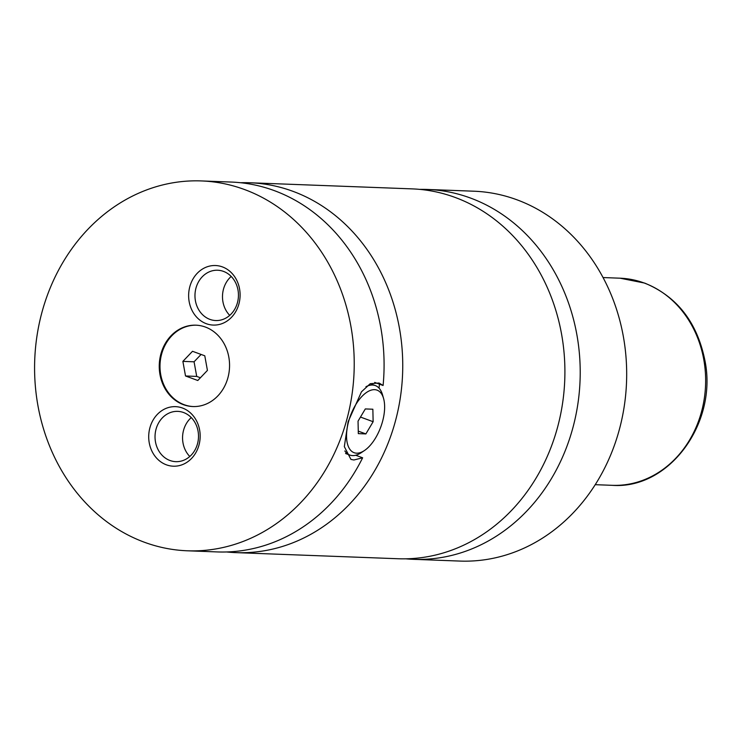 <?xml version="1.0" encoding="UTF-8"?>
<svg xmlns="http://www.w3.org/2000/svg" width="742" height="742" viewBox="0 0 742 742"><rect width="100%" height="100%" fill="white"/><g stroke="black" fill="none" stroke-linecap="round" stroke-linejoin="round"><path stroke-width="1.11" d="M405.772 558.819A185.064 159.78 -87.8 0 0 413.415 559.32A185.064 159.78 -87.8 0 0 577.61 405.605A185.064 159.78 -87.8 0 0 470.307 197.975A185.064 159.78 -87.8 0 0 427.355 189.451A185.064 159.78 -87.8 0 0 419.694 189.377M226.635 551.965A185.064 159.78 -87.8 0 0 235.947 552.632L398.111 558.745A185.064 159.78 -87.8 0 0 564.755 379.821A185.064 159.78 -87.8 0 0 412.051 188.876L249.896 182.764A185.064 159.78 -87.8 0 0 240.547 182.727M205.386 327.055A40.717 35.152 -87.8 0 0 195.934 325.182A40.717 35.152 -87.8 0 0 159.818 358.998A40.717 35.152 -87.8 0 0 183.422 404.678A40.717 35.152 -87.8 0 0 192.874 406.551A40.717 35.152 -87.8 0 0 228.99 372.734A40.717 35.152 -87.8 0 0 205.386 327.055M196.305 325.2A40.717 35.152 -87.8 0 0 160.532 359.239A40.717 35.152 -87.8 0 0 184.164 404.705A40.717 35.152 -87.8 0 0 193.245 406.56M364.461 450.524A33.316 16.176 110.2 0 0 382.38 422.059A33.316 16.176 110.2 0 0 383.586 398.537A33.316 16.176 110.2 0 0 367.086 392.082A33.316 16.176 110.2 0 0 348.796 420.797A33.316 16.176 110.2 0 0 364.461 450.524L361.308 452.639A37.017 17.975 -69.8 0 1 349.779 455.05A37.017 17.975 -69.8 0 1 344.835 450.932M365.964 386.703A37.017 17.975 -69.8 0 1 375.322 385.571A37.017 17.975 -69.8 0 1 382.547 394.883L383.586 398.537M374.682 382.399L383.095 385.488L379.051 383.011L370.249 383.688L361.484 391.785L348.1 421.771L344.325 446.628L350.947 459.419L353.925 459.984L362.634 457.795L355.706 455.245M222.405 266.897A29.791 25.729 -87.8 0 0 189.924 286.31A29.791 25.729 -87.8 0 0 206.332 323.707A29.791 25.729 -87.8 0 0 238.813 304.294A29.791 25.729 -87.8 0 0 222.405 266.897M209.912 319.385A25.172 21.731 -87.8 0 0 215.755 320.544A25.172 21.731 -87.8 0 0 238.089 299.638A25.172 21.731 -87.8 0 0 223.49 271.396A25.172 21.731 -87.8 0 0 217.647 270.236A25.172 21.731 -87.8 0 0 195.322 291.142A25.172 21.731 -87.8 0 0 209.912 319.385M231.198 276.451A25.172 21.731 -87.8 0 0 229.732 315.369M182.476 408.026A29.791 25.729 -87.8 0 0 149.995 427.438A29.791 25.729 -87.8 0 0 166.403 464.826A29.791 25.729 -87.8 0 0 198.884 445.413A29.791 25.729 -87.8 0 0 182.476 408.026M169.983 460.504A25.172 21.731 -87.8 0 0 175.817 461.663A25.172 21.731 -87.8 0 0 198.151 440.757A25.172 21.731 -87.8 0 0 183.562 412.524A25.172 21.731 -87.8 0 0 177.718 411.365A25.172 21.731 -87.8 0 0 155.384 432.271A25.172 21.731 -87.8 0 0 169.983 460.504M191.26 417.579A25.172 21.731 -87.8 0 0 189.794 456.488M413.415 559.32L459.882 561.073A185.064 159.78 -87.8 0 0 624.078 407.358A185.064 159.78 -87.8 0 0 516.766 199.728A185.064 159.78 -87.8 0 0 473.823 191.204L427.355 189.451M235.947 552.632A185.064 159.78 -87.8 0 0 400.142 398.918A185.064 159.78 -87.8 0 0 292.84 191.288A185.064 159.78 -87.8 0 0 249.896 182.764M356.652 455.597A159.159 137.418 -87.8 0 0 357.097 454.818M379.032 388.112A159.159 137.418 -87.8 0 0 379.468 384.152M244.322 189.46A185.064 159.78 -87.8 0 0 201.37 180.927A185.064 159.78 -87.8 0 0 37.183 334.642A185.064 159.78 -87.8 0 0 144.486 542.272A185.064 159.78 -87.8 0 0 187.429 550.796A185.064 159.78 -87.8 0 0 351.625 397.081A185.064 159.78 -87.8 0 0 244.322 189.46M187.429 550.796L217.285 551.927A185.064 159.78 -87.8 0 0 362.634 457.795M383.095 385.488A185.064 159.78 -87.8 0 0 231.235 182.059L201.37 180.927M360.473 417.06L373.133 421.716L372.855 409.222L365.314 408.935L358.043 421.15L358.321 433.634L365.862 433.922L373.133 421.716M358.265 431.13L365.862 433.922M197.789 380.498L207.426 370.406L204.783 355.798L192.512 351.291L182.875 361.382L185.519 375.981L197.789 380.498M201.091 354.444L194.07 361.799L196.713 376.407L200.405 377.761M196.713 376.407L185.519 375.981M194.07 361.799L182.875 361.382M612.233 485.324A103.639 89.476 -87.8 0 0 704.186 399.242A103.639 89.476 -87.8 0 0 644.093 282.971A103.639 89.476 -87.8 0 0 620.043 278.194L644.65 283.082C677.066 296.485 697.146 322.269 704.9 360.436C717.848 422.94 669.21 489.59 612.233 485.324L595.232 484.684M345.559 453.501L349.779 455.05M370.23 383.697L375.322 385.571M620.043 278.194L603.042 277.554"/></g></svg>
